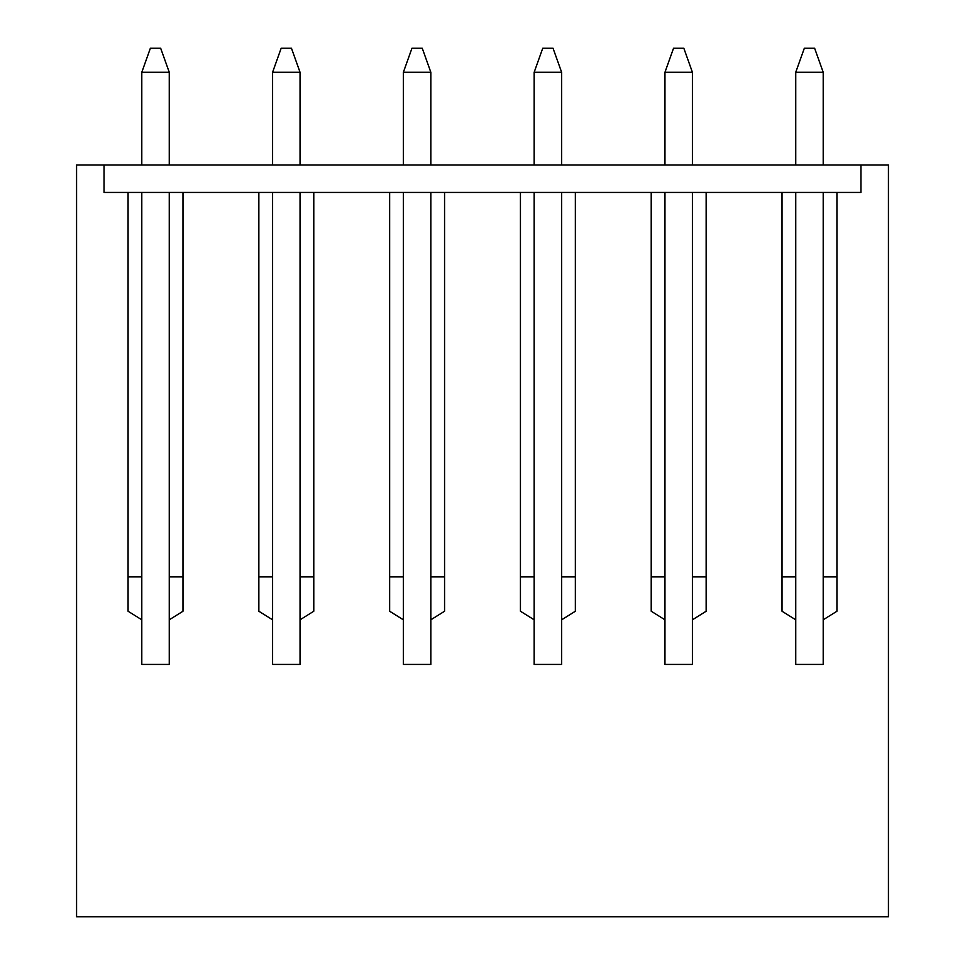 <?xml version="1.0" encoding="UTF-8"?>
<svg xmlns="http://www.w3.org/2000/svg" width="965" height="965" viewBox="0 0 965 965"><rect width="100%" height="100%" fill="white"/><g stroke="black" fill="none" stroke-linecap="round" stroke-linejoin="round"><path stroke-width="1.45" d="M141.795 72.279L150.371 48.25L160.672 48.25L169.261 72.279L141.795 72.279L141.795 164.967M169.261 619.807L182.988 611.231L182.988 192.433L258.849 192.433L258.849 611.231L272.588 619.807L272.588 664.439L300.043 664.439L300.043 619.807L313.782 611.231L313.782 192.433L389.643 192.433L389.643 611.231L403.37 619.807L403.37 664.439L430.836 664.439L430.836 619.807L444.563 611.231L444.563 192.433L520.437 192.433L520.437 611.231L534.164 619.807L534.164 664.439L561.63 664.439L561.63 619.807L575.357 611.231L575.357 192.433L651.218 192.433L651.218 611.231L664.957 619.807L664.957 664.439L692.412 664.439L692.412 619.807L706.151 611.231L706.151 192.433L782.012 192.433L782.012 611.231L795.739 619.807L795.739 664.439L823.205 664.439L823.205 619.807L836.932 611.231L836.932 192.433L860.961 192.433L860.961 164.967L76.573 164.967L76.573 916.75L888.427 916.75L888.427 164.967L860.961 164.967L860.961 192.433L104.039 192.433L128.068 192.433L128.068 611.231L141.795 619.807L141.795 664.439L169.261 664.439L169.261 192.433M169.261 164.967L169.261 72.279M141.795 619.807L141.795 192.433M272.588 72.279L281.165 48.25L291.466 48.25L300.043 72.279L272.588 72.279L272.588 164.967M300.043 619.807L300.043 192.433M300.043 164.967L300.043 72.279M272.588 619.807L272.588 192.433M403.37 72.279L411.959 48.25L422.26 48.25L430.836 72.279L403.37 72.279L403.37 164.967M430.836 619.807L430.836 192.433M430.836 164.967L430.836 72.279M403.37 619.807L403.37 192.433M534.164 72.279L542.74 48.25L553.042 48.25L561.63 72.279L534.164 72.279L534.164 164.967M561.63 619.807L561.63 192.433M561.63 164.967L561.63 72.279M534.164 619.807L534.164 192.433M664.957 72.279L673.534 48.25L683.835 48.25L692.412 72.279L664.957 72.279L664.957 164.967M692.412 619.807L692.412 192.433M692.412 164.967L692.412 72.279M664.957 619.807L664.957 192.433M795.739 72.279L804.327 48.25L814.629 48.25L823.205 72.279L795.739 72.279L795.739 164.967M823.205 619.807L823.205 192.433M823.205 164.967L823.205 72.279M795.739 619.807L795.739 192.433M104.039 192.433L104.039 164.967L104.039 192.433M782.012 576.901L795.739 576.901M823.205 576.901L836.932 576.901M651.218 576.901L664.957 576.901M692.412 576.901L706.151 576.901M520.437 576.901L534.164 576.901M561.63 576.901L575.357 576.901M389.643 576.901L403.37 576.901M430.836 576.901L444.563 576.901M258.849 576.901L272.588 576.901M300.043 576.901L313.782 576.901M128.068 576.901L141.795 576.901M169.261 576.901L182.988 576.901"/></g></svg>
